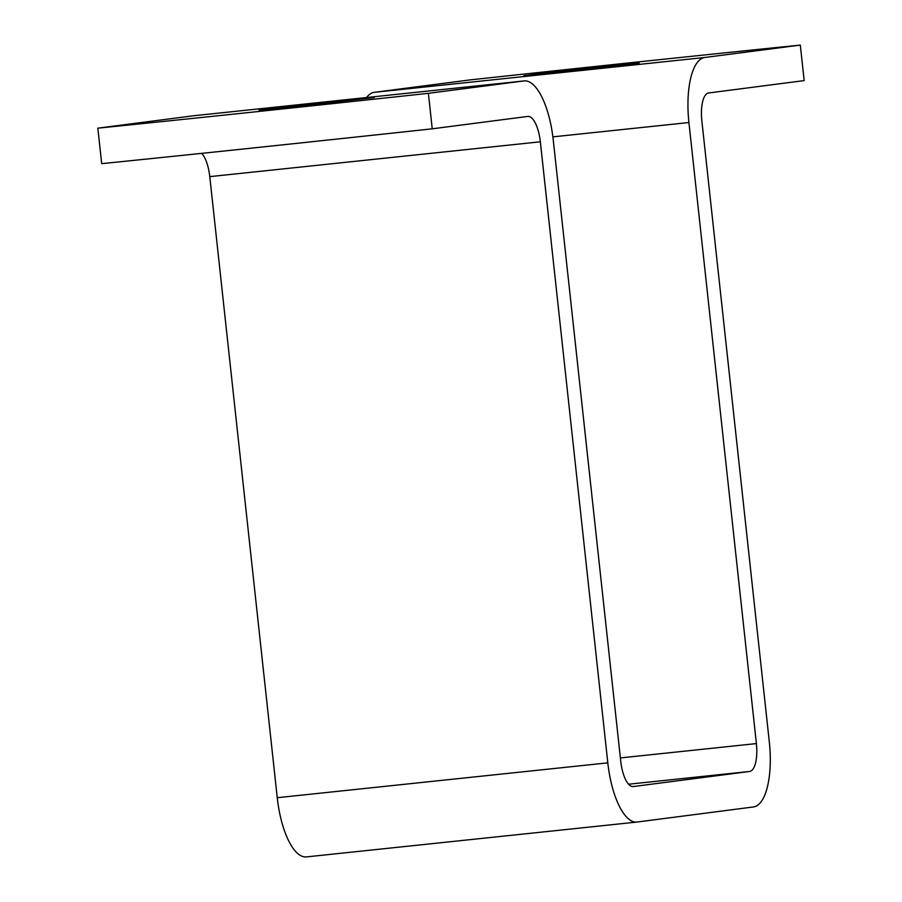 <?xml version="1.0" encoding="UTF-8"?>
<svg xmlns="http://www.w3.org/2000/svg" width="902" height="902" viewBox="0 0 902 902"><rect width="100%" height="100%" fill="white"/><g stroke="black" fill="none" stroke-linecap="round" stroke-linejoin="round"><path stroke-width="1.35" d="M97.833 128.163A535.495 4.352 -6.2 0 0 428.382 93.323L432.238 128.817A535.495 4.352 173.8 0 1 101.689 163.657L97.833 128.163L193.355 115.783A62.475 22.798 84 0 1 193.547 115.76L524.096 80.921A62.475 22.798 84 0 0 523.904 80.943L428.382 93.323M432.238 128.817L527.76 116.426A26.778 9.764 -96 0 1 527.839 116.414A26.778 9.764 -96 0 1 540.343 141.794L607.813 762.855A62.475 22.798 84 0 0 636.97 822.06A62.475 22.798 84 0 0 637.162 822.026L753.452 806.952A62.475 22.798 84 0 0 769.316 741.918L701.846 120.845A26.778 9.764 -96 0 1 708.645 92.974L804.167 80.594L800.311 45.1A535.495 4.352 -6.2 0 0 469.762 79.94L374.24 92.331A62.475 22.798 84 0 0 366.573 97.517M295.63 106.526L258.964 110.067L275.82 107.902L374.307 97.54L295.63 106.526M560.514 72.183L523.837 75.723L540.693 73.558L639.18 63.196L560.514 72.183M800.311 45.1L704.8 57.48A62.475 22.798 84 0 0 688.925 122.525L756.395 743.586A26.778 9.764 -96 0 1 749.596 771.469L633.317 786.544A26.778 9.764 -96 0 1 633.227 786.555A26.778 9.764 -96 0 1 620.734 761.187L553.264 140.114A62.475 22.798 84 0 0 524.096 80.921M306.612 856.877A62.475 22.798 -96 0 1 306.421 856.9A62.475 22.798 -96 0 1 277.252 797.706L209.783 176.634A26.778 9.764 84 0 0 201.687 153.351M523.904 80.943L193.355 115.783M209.783 176.634L540.343 141.794M277.252 797.706L607.813 762.855M756.395 743.586L620.373 757.928M749.596 771.469L628.604 784.221M688.925 122.525L552.881 136.867M704.8 57.48L374.24 92.331M636.97 822.06L306.421 856.9"/></g></svg>
